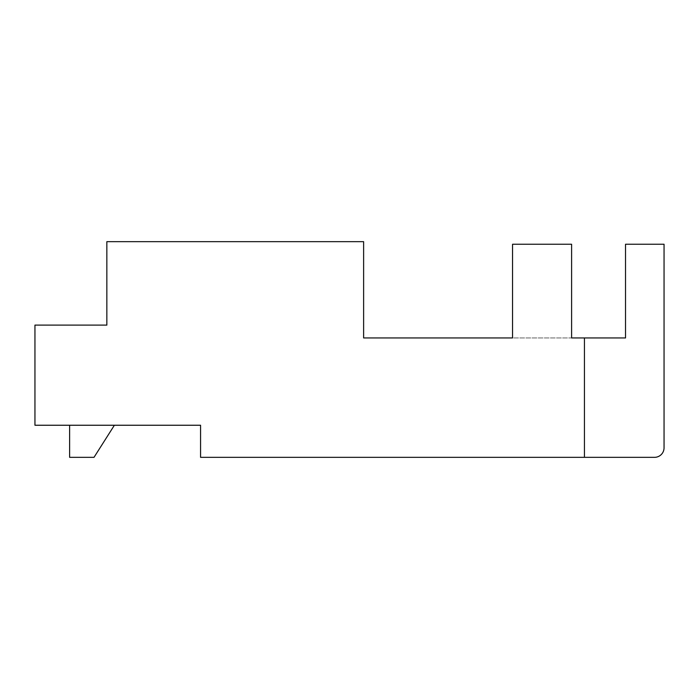 <?xml version="1.0" encoding="UTF-8"?>
<svg xmlns="http://www.w3.org/2000/svg" width="699" height="699" viewBox="0 0 699 699"><rect width="100%" height="100%" fill="white"/><g stroke="black" fill="none" stroke-linecap="round" stroke-linejoin="round"><path stroke-width="0.52" stroke-dasharray="3.5 2.62" d="M114.383 425.245L69.62 425.245L114.383 425.245L94.016 457.329L69.62 457.329L69.62 425.245M584.443 337.949L584.443 457.338M664.05 447.919A9.524 9.524 0 0 1 654.43 457.338L200.569 457.338L200.569 425.245L34.95 425.245L34.95 325.105L106.851 325.105L106.851 241.662L363.62 241.662L363.62 337.949L625.526 337.949L625.526 244.239L664.05 244.239L664.05 447.919M571.607 244.239L571.607 337.949L512.55 337.949L512.55 244.239L571.607 244.239"/><path stroke-width="1.05" d="M114.383 425.245L94.016 457.329L69.62 457.329L69.62 425.245M654.43 457.338L584.443 457.338L584.443 337.949L625.526 337.949L625.526 244.239L664.05 244.239L664.05 447.919A9.524 9.524 0 0 1 654.43 457.338M584.443 337.949L571.607 337.949L571.607 244.239L512.55 244.239L512.55 337.949L363.62 337.949L363.62 241.662L106.851 241.662L106.851 325.105L34.95 325.105L34.95 425.245L200.569 425.245L200.569 457.338L584.443 457.338"/></g></svg>
